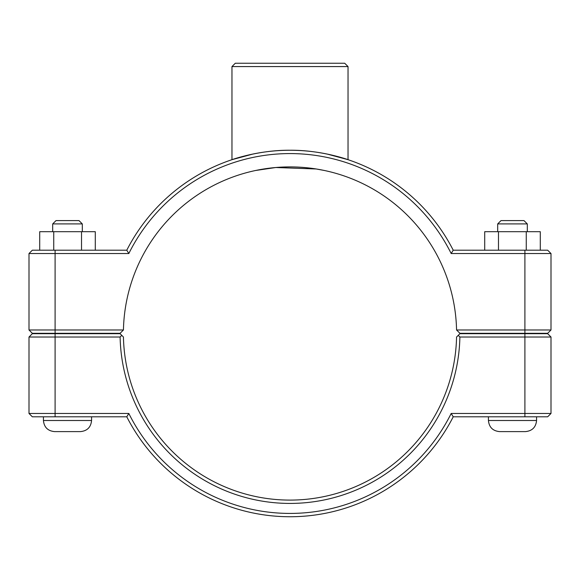 <?xml version="1.0" encoding="UTF-8"?>
<svg xmlns="http://www.w3.org/2000/svg" width="580" height="580" viewBox="0 0 580 580"><rect width="100%" height="100%" fill="white"/><g stroke="black" fill="none" stroke-linecap="round" stroke-linejoin="round"><path stroke-width="0.87" d="M29 253.532L128.825 253.532A179.923 179.923 0 0 1 451.175 253.532L453.226 250.205A183.258 183.258 0 0 0 126.774 250.205L32.335 250.205L29 253.532L29 329.984L32.335 333.312L120.075 333.312L123.438 329.984A166.598 166.598 0 0 1 290 166.902A166.598 166.598 0 0 1 456.561 329.984L459.925 333.312L547.665 333.312L551 329.984L456.561 329.984M252.981 154.026L231.964 159.674C231.304 159.862 258.818 149.93 290 150.242C321.182 149.93 348.696 159.862 348.036 159.674C348.696 159.862 321.182 149.93 290 150.242C258.818 149.93 231.304 159.862 231.964 159.674L231.964 66.577L348.036 66.577L344.701 63.242L235.299 63.242L231.964 66.577M348.036 66.577L348.036 159.674L327.019 154.026M536.565 333.312L536.565 333.688M536.565 416.795L536.565 420.5C535.905 427.242 532.201 430.947 525.458 431.607L499.539 431.607C492.797 430.947 489.092 427.242 488.433 420.5L536.565 420.5C535.905 427.242 532.201 430.947 525.458 431.607M497.691 223.916L501.018 220.588L523.972 220.588L527.307 223.916L497.691 223.916L497.691 231.688M498.474 250.205L498.474 231.688L484.713 231.688L484.713 250.205M526.263 250.205L526.263 231.688L498.474 231.688M540.284 250.205L540.284 231.688L526.263 231.688M43.435 333.688L43.435 333.312M91.567 416.795L91.567 420.5L43.435 420.5L43.435 416.795M52.693 223.916L82.309 223.916L78.981 220.588L56.028 220.588L52.693 223.916L52.693 231.688M82.309 231.688L82.309 223.916M95.287 250.205L95.287 231.688L81.526 231.688L81.526 250.205M53.737 250.205L53.737 231.688L81.526 231.688M39.715 250.205L39.715 231.688L53.737 231.688M54.542 431.607C47.799 430.947 44.094 427.242 43.435 420.5C44.094 427.242 47.799 430.947 54.542 431.607L80.46 431.607C87.203 430.947 90.908 427.242 91.567 420.5C90.908 427.242 87.203 430.947 80.46 431.607M524.9 333.688L547.665 333.688L551 337.016L524.9 337.016L524.9 413.467L451.175 413.467A179.923 179.923 0 0 1 128.825 413.467L29 413.467L29 337.016L120.111 337.016A169.925 169.925 0 0 0 290 503.425A169.925 169.925 0 0 0 459.889 337.016L524.9 337.016L524.9 333.688L459.925 333.688L458.251 335.349L459.889 337.016M451.175 413.467L453.226 416.795L547.665 416.795L551 413.467L551 337.016M551 413.467L524.9 413.467L524.9 416.795M458.251 335.349L456.561 337.016A166.598 166.598 0 0 1 290 500.098A166.598 166.598 0 0 1 123.438 337.016L120.075 333.688L32.335 333.688L29 337.016M120.111 337.016L121.749 335.349M128.825 413.467L126.774 416.795A183.258 183.258 0 0 0 453.226 416.795M126.774 416.795L32.335 416.795L29 413.467M123.438 329.984L29 329.984M255.809 170.455L275.812 167.511L316.18 168.976L324.191 170.455M451.175 253.532L551 253.532L551 329.984M128.825 253.532L126.774 250.205M453.226 250.205L547.665 250.205L551 253.532M55.1 416.795L55.1 333.688M524.9 333.312L524.9 250.205M55.1 333.312L55.1 250.205M488.433 333.312L488.433 333.688M488.433 416.795L488.433 420.5C489.092 427.242 492.797 430.947 499.539 431.607M527.307 223.916L527.307 231.688M91.567 333.688L91.567 333.312"/></g></svg>
